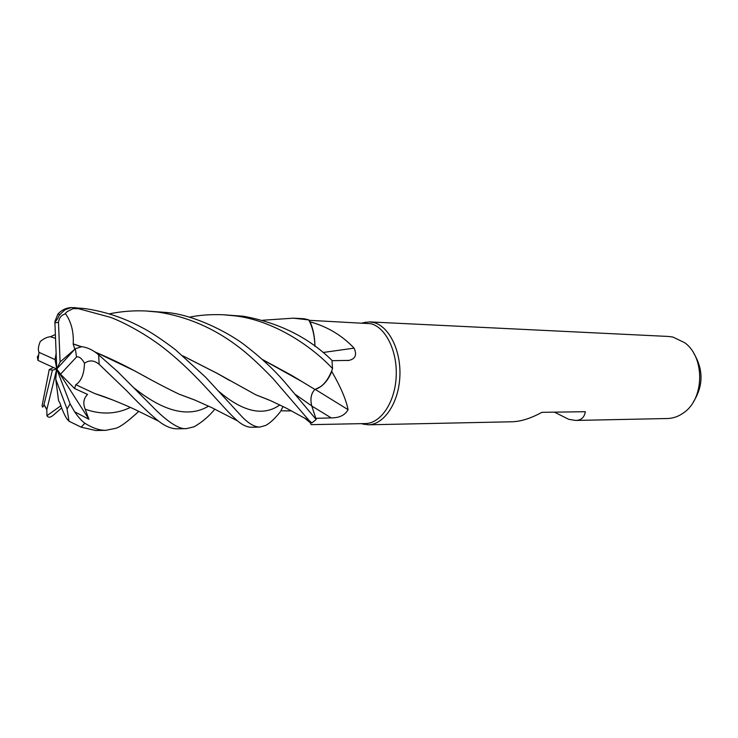<?xml version="1.0" encoding="UTF-8"?>
<svg xmlns="http://www.w3.org/2000/svg" width="738" height="738" viewBox="0 0 738 738"><rect width="100%" height="100%" fill="white"/><g stroke="black" fill="none" stroke-linecap="round" stroke-linejoin="round"><path stroke-width="1.11" d="M307.359 420.319L311.814 422.883L304.969 418.215M316.168 419.452L311.75 405.928C310.043 398.907 311.095 393.409 314.914 389.443C311.058 393.382 310.015 398.88 311.75 405.928L316.187 419.516L284.674 382.026C274.195 369.904 261.483 358.059 246.538 346.482C233.3 335.522 197.544 315.523 167.738 312.571L145.986 310.984L158.329 312.119C186.917 316.593 213.144 327.801 237.027 345.744C246.87 352.958 258.798 363.834 272.82 378.373L309.222 420.651L311.888 422.911L316.187 419.516M262.35 359.452L291.888 375.494L315.006 389.498C322.506 387.081 328.364 380.153 332.524 368.686L331.786 370.725M262.636 320.246L293.337 318.17L308.761 319.923C312.626 327.229 314.665 335.993 314.886 346.214C314.674 336.021 312.635 327.257 308.761 319.923L310.071 321.833C327.395 326.62 342.063 335.393 354.083 348.142C357.155 354.895 355.402 358.982 348.834 360.402L331.971 360.688M304.36 417.865L310.061 422.533L311.205 424.654L365.356 423.566C380.559 423.501 394.793 402.773 396.158 377.201C397.69 351.657 385.946 327.524 370.882 323.705L308.964 320.31M331.786 371.546L331.786 370.734C328.973 377.884 325.301 383.17 320.772 386.583C325.237 383.4 328.908 378.382 331.786 371.546C340.716 386.98 346.14 399.682 348.05 409.655C345.08 415.162 339.471 417.911 331.224 417.902L315.809 418.335M310.061 422.533L310.495 422.293L309.656 421.85M361.14 423.649L368.225 424.802C383.825 424.719 398.437 403.492 399.83 377.303C401.389 351.14 389.304 326.454 373.843 322.552L369.637 321.897L362.543 322.847M368.225 424.802L512.117 421.776C520.908 421.509 530.853 418.363 541.941 412.33L585.335 411.712C584.422 417.367 581.221 420.273 575.723 420.439L667.392 418.52C673.222 418.363 678.692 416.416 683.803 412.671C704.513 398.677 705.085 357.321 684.763 342.755L672.89 337.045L668.517 336.463L369.637 321.897M575.723 420.439L568.74 419.322L554.45 412.155M693.36 401.933C703.342 386.011 703.563 369.959 694.034 353.77M315.264 389.424L348.05 409.655M189.472 317.174C199.398 315.108 210.561 314.296 222.959 314.739L234.702 315.818C271.704 320.117 309.425 343.982 332.561 368.576L332.524 368.686C328.373 380.135 322.524 387.063 314.969 389.479L320.772 386.583M315.799 418.317L311.777 405.937L295.255 394.387M322.949 352.506L354.083 348.142M314.932 346.251L314.84 343.474C314.462 335.356 312.875 328.133 310.071 321.833M314.84 343.474C314.36 335.19 312.617 327.912 309.628 321.63M291.602 410.891L280.818 410.826M280.8 410.863L283.06 406.527M75.018 349.019L60.092 361.989L58.477 322.34C59.197 317.912 61.236 315.191 64.612 314.176L67.01 311.731L73.034 308.632L78.496 308.687L110.322 317.294C122.766 321.796 146.761 334.36 165.681 349.554C199.712 376.648 220.782 406.131 237.498 420.872C242.322 425.023 246.935 427.154 251.354 427.256L259.841 427.071C254.933 427.099 249.269 423.944 242.83 417.607L205.598 377.192L175.229 349.544C161.041 338.834 149.602 331.316 140.903 326.98C123.071 317.524 104.316 311.381 84.639 308.549L71.448 307.534C66.023 307.884 61.503 310.08 57.859 314.111L54.87 321.648L56.752 369.018L55.055 359.572L56.116 353.557M332.561 368.576L331.934 360.338C308.622 337.478 279.121 322.774 243.411 316.242L222.959 314.739M308.715 319.84L304.111 318.733L293.337 318.17M138.827 411.315C127.545 421.749 119.731 427.44 115.359 428.4L105.838 430.309C99.538 430.448 92.554 428.086 84.87 423.234C81.835 421.121 78.412 417.293 74.584 411.749L88.929 419.285L85.202 409.212C82.776 403.317 83.569 398.391 87.591 394.443L74.547 388.492L75.82 384.71C81.309 381.149 84.187 374 84.473 363.262C89.316 359.858 94.215 360.199 99.16 364.304L126.742 390.826C137.72 402.478 148.301 412.57 158.495 421.084C165.312 426.333 171.557 428.907 177.221 428.815L186.446 428.621C176.852 429.968 160.921 415.485 151.336 405.476L117.849 371.832L98.615 354.812C93.394 350.246 87.794 347.524 81.835 346.666L75.313 348.696L56.752 369.018L60.092 361.989M61.669 407.948L53.929 414.664C50.636 417.653 48.302 417.994 46.928 415.706L46.808 409.664L56.752 369.018L55.747 379.184L58.551 400.559L60.018 403.289C63.265 412.948 66.263 418.916 68.994 421.195L81.143 427.173L95.82 430.522L105.838 430.309M280.32 411.767L280.302 411.822C275.053 418.409 270.228 422.929 265.818 425.383L259.841 427.071M214.887 409.129C208.965 416.361 202.009 422.265 194.002 426.822L186.437 428.621M48.21 374.858L42.131 405.476C42.343 407.902 42.961 407.625 43.976 404.664L46.891 409.322M262.571 359.646L302.737 382.035M38.588 354.913L37.324 357.072L38.367 356.528M53.477 367.515L49.206 369.59L48.228 374.858M75.82 384.71L94.759 393.557L113.117 400.107M95.672 393.843L112.01 399.673M268.484 399.756L256.529 395.07M229.813 380.577L217.083 373.327L183.199 356.085M182.969 355.891L217.175 373.345L255.782 394.793L269.425 400.162M55.488 338.308L50.396 336.759C47.241 336.934 43.846 338.539 40.221 341.593C38.275 346.334 37.869 349.913 38.994 352.33L38.025 360.421L56.752 369.018L60.525 374.194L76.521 356.98C79.243 356.343 81.89 358.447 84.473 363.262M109.206 313.881C121.272 311.381 133.532 310.412 145.986 310.984M57.859 314.111L60.009 314.563M74.741 348.917L73.145 343.982L81.023 346.657M94.796 351.906C109.372 358.041 122.72 364.406 134.842 370.983L147.148 377.644M180.007 394.498L194.149 399.765M73.145 343.982L73.237 343.89C73.818 331.943 71.272 321.925 65.59 313.816M73.237 343.89L81.346 346.657M94.418 351.648L134.925 370.993C151.604 380.319 166.345 388.059 179.159 394.203L195.219 400.208M46.928 415.706L60.867 405.752M49.206 369.59L52.407 370.162L44.04 404.406M74.556 388.492L60.525 374.194M55.055 359.572L39.077 352.367M55.747 379.184L67.057 409.018L68.994 421.195M37.324 357.072L38.025 360.421M88.929 419.285L56.752 369.018L52.407 370.162M74.584 411.749L70.092 403.815L56.752 369.018M311.805 406.038L331.224 417.902M78.496 308.687L74.52 307.525M58.477 322.34L54.852 322.857M81.143 427.173L84.87 423.234M99.16 364.304L98.615 354.812M85.202 409.212C101.124 414.848 116.198 414.249 130.423 407.422M218.789 391.361C243.106 412.053 263.466 416.573 279.85 404.931M134.187 388.022C164.03 411.869 188.827 417.911 208.577 406.14M76.521 356.98L75.313 348.696M67.057 409.018L70.092 403.815M362.312 423.63L364.175 424.461M347.616 360.578L348.834 360.402M363.705 322.903L365.587 322.119M71.448 307.534L65.175 309.646C60.544 313.696 58.302 316.187 58.44 317.128C57.121 319.702 55.931 321.214 54.861 321.648M94.759 393.557C107.923 397.57 125.285 405.024 134.602 409.322L158.486 421.075M50.396 336.759L55.332 334.563M255.782 394.793L270.643 400.688L286.03 408.013L309.213 420.651M237.488 420.881L211.99 407.745L194.915 400.079L179.159 394.203M46.808 409.664L43.976 404.664M37.952 360.384L38.994 352.33"/></g></svg>
